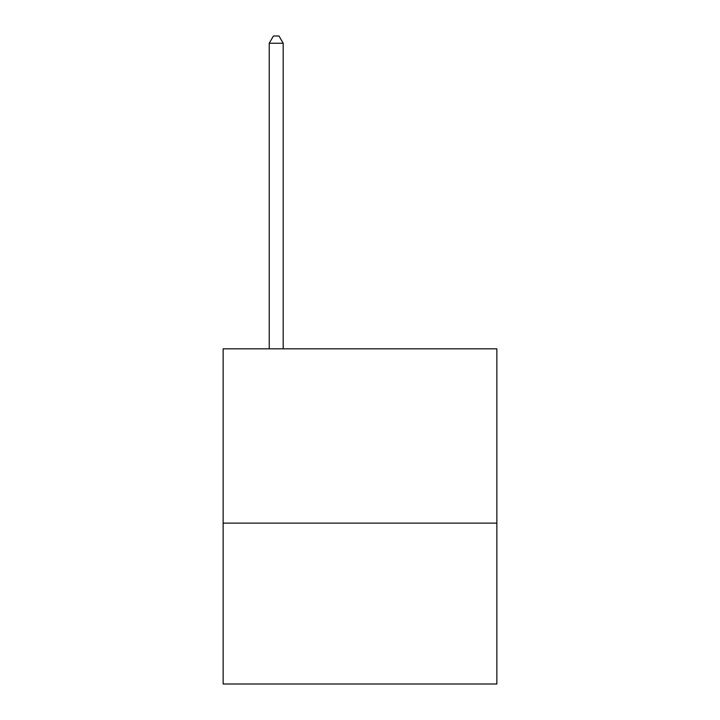 <?xml version="1.0" encoding="UTF-8"?>
<svg xmlns="http://www.w3.org/2000/svg" width="720" height="720" viewBox="0 0 720 720"><rect width="100%" height="100%" fill="white"/><g stroke="black" fill="none" stroke-linecap="round" stroke-linejoin="round"><path stroke-width="1.08" d="M496.863 523.116L496.863 348.831L223.137 348.831L223.137 684L496.863 684L496.863 523.116L223.137 523.116M283.194 348.831L283.194 43.263L269.226 43.263L269.226 348.831M269.226 43.263L273.411 36L279 36L283.194 43.263"/></g></svg>
